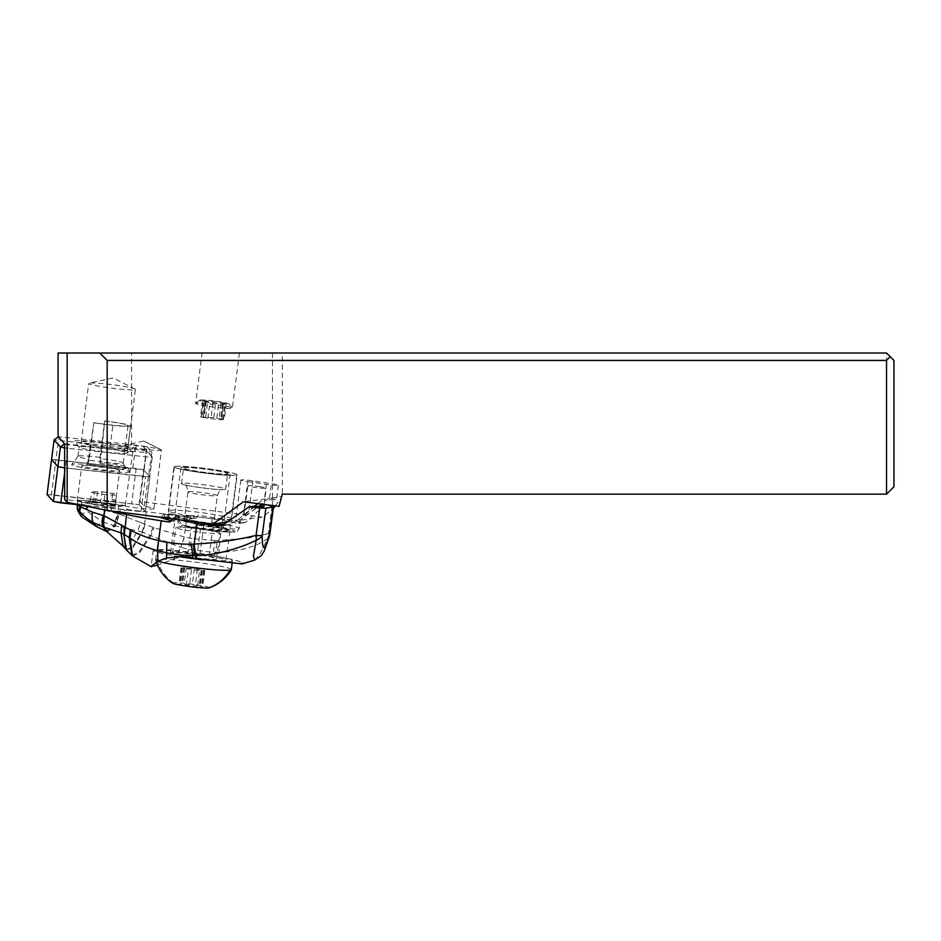 <?xml version="1.0" encoding="UTF-8"?>
<svg xmlns="http://www.w3.org/2000/svg" width="941" height="941" viewBox="0 0 941 941"><rect width="100%" height="100%" fill="white"/><g stroke="black" fill="none" stroke-linecap="round" stroke-linejoin="round"><path stroke-width="0.71" stroke-dasharray="4.71 3.53" d="M149.89 476.805L145.396 511.692L140.997 511.586L80.244 504.976L145.408 511.739L139.021 504.705L47.074 494.472L51.461 494.648L55.954 459.761L143.502 469.818L149.901 476.852L64.929 467.936L143.103 476.44A8.892 0.659 7.3 0 0 149.725 476.664A8.892 0.659 7.3 0 0 149.69 476.605L143.773 470.112A8.892 0.659 7.3 0 0 134.304 468.3A8.892 0.659 7.3 0 0 132.787 468.124L51.567 459.584M111.65 505.917A19.114 1.4 -172.7 0 1 90.348 503.717A19.114 1.4 -172.7 0 1 77.268 500.683A19.114 1.4 -172.7 0 1 80.808 500.318A19.114 1.4 -172.7 0 1 102.11 502.529A19.114 1.4 -172.7 0 1 115.19 505.564A19.114 1.4 -172.7 0 1 111.65 505.917M51.543 459.62L55.954 459.761L58.483 440.117L59.871 436.836L131.599 444.646L131.599 353.016L282.3 353.016L282.3 494.166L281.335 497.742L281.7 496.425L269.561 498.307A9.539 0.706 -172.7 0 1 276.442 499.812A9.539 0.706 -172.7 0 1 276.478 499.883A9.539 0.706 -172.7 0 1 264.468 499.024L243.448 501.776M85.302 465.43A19.114 1.4 7.3 0 0 81.761 465.795A19.114 1.4 7.3 0 0 94.841 468.83A19.114 1.4 7.3 0 0 116.143 471.029A19.114 1.4 7.3 0 0 119.683 470.676A19.114 1.4 7.3 0 0 106.604 467.642A19.114 1.4 7.3 0 0 85.302 465.43M282.3 494.166L886.54 494.166L893.95 486.756L893.95 360.427L886.54 353.016L282.3 353.016M58.083 353.016L131.599 353.016M202.068 353.016L239.414 353.016L202.068 353.016L195.575 403.43A18.526 1.364 -172.7 0 1 195.634 403.336A18.526 1.364 -172.7 0 1 196.246 403.16A18.526 1.364 -172.7 0 1 215.854 404.665A18.526 1.364 -172.7 0 1 232.286 408.053A18.526 1.364 -172.7 0 1 232.321 408.159A18.526 1.364 -172.7 0 1 231.651 408.429A18.526 1.364 -172.7 0 1 211.372 406.818A18.526 1.364 -172.7 0 1 195.575 403.43M227.028 522.102L236.603 520.761A9.539 0.706 -172.7 0 1 235.697 520.397A9.539 0.706 -172.7 0 1 235.673 520.326A9.539 0.706 -172.7 0 1 239.955 520.291L262.186 517.185L273.29 508.552M254.599 506.129L236.603 520.761M257.81 503.623L263.821 498.918M247.777 481.592L266.362 484.356A9.539 0.706 7.3 0 0 278.36 485.227A9.539 0.706 7.3 0 0 278.336 485.156A9.539 0.706 7.3 0 0 271.443 483.65L252.858 480.886A9.539 0.706 7.3 0 0 240.861 480.016A9.539 0.706 7.3 0 0 240.884 480.086A9.539 0.706 7.3 0 0 247.777 481.592L243.496 514.809M279.03 506.352L281.7 496.425M268.903 498.212L239.955 520.291M275.29 505.87L281.335 497.742M886.54 494.166L886.54 353.016M272.467 353.016L272.467 509.657M136.704 445.199L135.316 448.481A8.892 0.659 -172.7 0 1 136.833 448.657A8.892 0.659 -172.7 0 1 146.302 450.468L143.114 446.363L131.599 444.646L147.196 446.646L139.844 501.435L262.186 517.185M132.787 468.124L135.316 448.481L54.084 439.941M58.224 436.777L59.871 436.836L58.083 436.648M143.773 470.112L146.302 450.468L152.219 456.961A8.892 0.659 -172.7 0 1 152.254 457.02A8.892 0.659 -172.7 0 1 145.62 456.797L65.105 447.998M65.141 444.375L132.857 451.751A18.526 1.364 -172.7 0 1 128.823 450.974L64.6 443.787M132.857 451.751L125.118 506.152L64.647 499.565M139.844 501.435L144.244 506.258A18.526 1.364 -172.7 0 1 153.912 508.716A18.526 1.364 -172.7 0 1 144.02 508.658A18.526 1.364 -172.7 0 1 125.118 506.152M231.51 518.891A31.865 2.341 -172.7 0 1 199.61 517.138A31.865 2.341 -172.7 0 1 168.31 510.751A31.865 2.341 -172.7 0 1 200.21 512.492A31.865 2.341 -172.7 0 1 231.51 518.891L237.179 474.911A31.865 2.341 7.3 0 0 205.867 468.524A31.865 2.341 7.3 0 0 173.979 466.771L168.31 510.751M144.244 506.258L151.936 451.845L147.196 446.646M143.114 446.363L147.466 451.127A18.526 1.364 -172.7 0 1 151.936 451.845M152.23 456.973L147.466 451.127A18.526 1.364 -172.7 0 0 129.987 449.21A29.265 2.153 7.3 0 0 132.646 448.81A29.265 2.153 7.3 0 0 132.669 448.469A29.265 2.153 7.3 0 0 101.675 442.505A29.265 2.153 7.3 0 0 74.751 441.353A29.265 2.153 7.3 0 0 74.774 441.388A29.265 2.153 7.3 0 0 94.394 445.787A29.265 2.153 7.3 0 0 125.329 449.139A18.526 1.364 -172.7 0 1 129.987 449.21A29.265 2.153 7.3 0 1 125.329 449.139A18.526 1.364 -172.7 0 0 124.188 449.457A18.526 1.364 -172.7 0 0 128.823 450.974L149.031 452.856L152.219 456.961A8.892 0.659 -172.7 0 1 152.23 456.973L149.69 476.605M129.67 471.77A29.265 2.153 -172.7 0 1 129.729 471.876A29.265 2.153 -172.7 0 1 102.322 470.606A29.265 2.153 -172.7 0 1 71.775 464.689A29.265 2.153 -172.7 0 1 71.728 464.407A29.265 2.153 -172.7 0 1 100.358 466.018A29.265 2.153 -172.7 0 1 129.67 471.77M100.699 457.42L100.863 462.066A26.854 1.976 -172.7 0 1 127.811 467.359A26.854 1.976 -172.7 0 1 127.882 467.454A26.854 1.976 -172.7 0 1 127.635 467.759A26.854 1.976 -172.7 0 1 126.917 467.924A26.854 1.976 -172.7 0 1 87.137 463.984L88.525 459.114A24.078 1.764 -172.7 0 1 78.056 456.432A24.078 1.764 -172.7 0 1 77.985 456.267A24.078 1.764 -172.7 0 1 78.009 456.197A24.078 1.764 -172.7 0 1 100.699 457.42L101.899 448.128A24.078 1.764 7.3 0 0 79.173 446.987A24.078 1.764 7.3 0 0 79.22 447.116A24.078 1.764 7.3 0 0 79.244 447.14A24.078 1.764 7.3 0 0 89.713 449.833L89.689 449.657A24.266 1.788 7.3 0 0 126.27 453.327A24.266 1.788 7.3 0 0 127.07 453.091A24.266 1.788 7.3 0 0 127.153 452.974A24.266 1.788 7.3 0 0 127.082 452.809A24.266 1.788 7.3 0 0 101.969 447.94L101.899 448.128M104.71 421.039L99.887 458.514A21.678 1.588 -172.7 0 1 123.224 463.054A21.678 1.588 -172.7 0 1 123.236 463.113A21.678 1.588 -172.7 0 1 122.436 463.431A21.678 1.588 -172.7 0 1 89.066 460.031L93.9 422.544A21.678 1.588 7.3 0 0 127.27 425.955A21.678 1.588 7.3 0 0 128.058 425.638A21.678 1.588 7.3 0 0 119.225 423.191A21.678 1.588 7.3 0 0 104.71 421.039L101.969 447.94M100.863 462.066L100.075 463.431L99.887 458.514M102.604 442.988A24.266 1.788 -172.7 0 1 127.741 447.881A23.525 1.729 -172.7 0 1 127.835 448.069A23.525 1.729 -172.7 0 1 110.015 447.469A24.266 1.788 -172.7 0 1 90.324 444.705L90.536 444.681A23.525 1.729 -172.7 0 1 81.173 442.07A23.525 1.729 -172.7 0 1 102.228 443.046M88.525 459.114L89.713 449.833M89.066 460.031L87.595 465.172L87.137 463.984M93.9 422.544L90.536 444.681M89.689 449.657L90.324 444.705M100.075 463.431A24.607 1.811 -172.7 0 1 125.482 468.442A24.607 1.811 -172.7 0 1 125.259 468.724A24.607 1.811 -172.7 0 1 124.6 468.877A24.607 1.811 -172.7 0 1 87.595 465.172M105.063 420.992A23.525 1.729 -172.7 0 1 130.576 425.838A24.266 1.788 -172.7 0 1 130.623 425.967A24.266 1.788 -172.7 0 1 129.74 426.32A24.266 1.788 -172.7 0 1 112.849 425.414A23.525 1.729 -172.7 0 1 93.371 422.627M110.015 447.469L112.849 425.414M81.173 442.07L88.713 383.434A23.525 1.729 7.3 0 0 111.826 388.151A23.525 1.729 7.3 0 0 135.386 389.445L127.835 448.069M127.741 447.881L130.576 425.838M135.386 389.445A23.525 1.729 7.3 0 0 134.939 389.033A23.525 1.729 7.3 0 0 112.273 384.716A23.525 1.729 7.3 0 0 89.242 383.152A23.525 1.729 7.3 0 0 88.713 383.434M153.912 508.716L161.464 450.08A18.526 1.364 7.3 0 0 161.123 449.763A18.526 1.364 7.3 0 0 143.267 446.363A18.526 1.364 7.3 0 0 125.141 445.128A18.526 1.364 7.3 0 0 124.718 445.352L124.188 449.457M124.718 445.352A18.526 1.364 7.3 0 0 142.914 449.069A18.526 1.364 7.3 0 0 161.464 450.08L143.949 441.047L125.141 445.128M173.979 466.771A31.865 2.341 7.3 0 0 205.279 473.17A31.865 2.341 7.3 0 0 237.179 474.911M230.322 475.44A31.488 2.317 -172.7 0 1 195.363 471.747A31.488 2.317 -172.7 0 1 174.344 466.818A31.488 2.317 -172.7 0 1 180.825 466.254A31.488 2.317 -172.7 0 1 215.783 469.947A31.488 2.317 -172.7 0 1 236.803 474.864A31.488 2.317 -172.7 0 1 230.322 475.44M215.56 526.043L195.269 523.572A24.819 1.823 -172.7 0 1 223.111 528.983A24.819 1.823 -172.7 0 1 218.006 529.43A24.819 1.823 -172.7 0 1 183.095 525.278L199.551 528.277A31.488 2.317 7.3 0 0 223.24 530.406A31.488 2.317 7.3 0 0 229.733 529.83A31.488 2.317 7.3 0 0 215.56 526.043L211.737 522.384A31.488 2.364 -172.4 0 1 216.383 523.078A31.488 2.364 -172.4 0 1 237.979 527.595A31.488 2.364 -172.4 0 1 239.202 528.442A31.488 2.364 -172.4 0 1 199.61 525.431A31.488 2.364 -172.4 0 1 195.14 524.713L195.622 521.043A31.488 2.364 7.6 0 0 200.092 521.761A31.488 2.364 7.6 0 0 214.983 523.784M254.635 560.107L259.704 554.59L267.55 538.664C256.117 546.721 239.99 551.32 219.182 552.426L219.853 540.452L222.735 519.02A74.092 5.552 -172.4 0 1 244.178 522.631L237.461 523.572A31.488 2.364 7.6 0 0 216.877 519.42A31.488 2.364 7.6 0 0 212.219 518.726L211.737 522.384M212.219 518.726L188.671 515.515A14.821 1.106 7.6 0 0 194.516 515.668L197.975 515.186A3.705 3.564 82 0 1 193.952 518.303L186.871 517.209L184.224 536.982L153.054 527.301L149.96 535.241L150.854 535.688L139.586 552.955L132.587 555.978M175.991 514.48L168.651 515.503L165.098 514.433A11.116 0.835 -172.4 0 1 164.122 513.951A11.116 0.835 -172.4 0 1 168.91 513.904L175.991 514.48C179.025 518.173 183.201 518.515 188.506 515.492M172.297 518.832A3.705 3.564 -98 0 0 172.309 518.773L175.767 518.291A14.821 1.106 7.6 0 0 176.308 518.068A14.821 1.106 7.6 0 0 175.002 517.421L172.274 519.02M169.886 518.515L168.651 515.503M174.908 517.397L195.622 521.043M199.551 528.277C196.563 527.125 195.093 525.937 195.14 524.713M195.269 523.572L189.953 519.903L190.494 516.244L174.755 515.88L179.884 517.726L179.378 521.385L183.095 525.278M179.378 521.385A31.488 2.364 -172.4 0 1 178.037 520.926C177.049 522.631 179.731 524.443 186.071 526.372A23.337 1.753 7.6 0 0 191.376 527.254L200.574 528.677A23.337 1.753 7.6 0 0 229.933 530.912A23.337 1.753 7.6 0 0 213.019 526.936L203.821 525.513A23.337 1.753 7.6 0 0 198.116 524.69A27.783 2.082 -172.4 0 1 233.968 530.865A27.783 2.082 -172.4 0 1 216.889 531.147A27.783 2.082 -172.4 0 1 186.071 526.372L184.977 526.148C195.163 528.63 218.653 531.794 229.369 532.135C240.567 531.5 235.485 532.865 239.202 528.442L240.296 520.349C240.32 518.832 236.709 520.208 229.451 524.502L227.263 524.996A31.488 2.364 7.6 0 1 223.44 524.678M190.494 516.244A31.488 2.364 7.6 0 0 187.412 516.021L186.918 519.679C186.259 521.338 190 523.008 198.116 524.69M186.071 467.23A24.819 1.823 7.3 0 0 180.954 467.677A24.819 1.823 7.3 0 0 197.528 471.559A24.819 1.823 7.3 0 0 225.075 474.464A24.819 1.823 7.3 0 0 230.192 474.017A24.819 1.823 7.3 0 0 213.619 470.135A24.819 1.823 7.3 0 0 186.071 467.23M184.342 467.677A22.231 1.635 -172.7 0 1 208.667 469.606A22.231 1.635 -172.7 0 1 227.616 473.688A22.231 1.635 -172.7 0 1 226.816 474.005A22.231 1.635 -172.7 0 1 202.48 472.076A22.231 1.635 -172.7 0 1 183.53 468.006A22.231 1.635 -172.7 0 1 184.342 467.677M187.447 556.543A23.337 1.753 -172.4 0 1 170.533 552.567A23.337 1.753 -172.4 0 1 199.892 554.802L209.09 556.225A23.337 1.753 -172.4 0 1 225.993 560.201A23.337 1.753 -172.4 0 1 196.645 557.966L187.447 556.543L191.376 527.254M178.037 520.926L178.531 517.268A31.488 2.364 7.6 0 0 179.884 517.726M187.412 516.021A23.337 1.753 7.6 0 0 175.449 515.95A23.337 1.753 7.6 0 0 178.531 517.268M219.182 552.426L213.442 552.391L211.525 555.39L200.68 553.579A40.757 3.058 7.6 0 0 153.277 550.25A40.757 3.058 7.6 0 0 179.249 556.625M211.525 555.39L213.748 555.778C227.993 558.378 237.814 560.66 243.213 562.624A40.757 3.058 7.6 0 1 238.402 563.306M200.68 553.579L185.565 555.39L189.176 549.473L180.919 547.427L173.709 559.06L157.559 565.27M173.709 559.06L185.565 555.39M184.224 536.982L180.778 547.391L150.854 535.688L153.971 527.654M213.748 555.778L215.889 552.438L217.112 540.569L214.854 540.581L213.442 552.391L189.176 549.473L192.011 538.57L184.342 537.005L180.919 547.427M241.931 563.894L243.213 562.624M77.197 504.647L77.762 503.8C77.974 505.987 78.55 505.893 79.491 503.517L79.903 500.436A13.339 1 -172.4 0 1 89.548 501.012A111.144 8.328 -172.4 0 1 118.778 504.694A88.913 6.669 7.6 0 0 125.282 505.552C125.247 507.869 126.376 509.257 128.67 509.716A88.913 6.669 7.6 0 0 146.208 511.798A74.092 5.552 -172.4 0 1 186.871 517.209M153.054 527.301L145.032 524.455L142.82 532.183L115.59 525.972L119.378 514.186L140.48 522.514L137.939 530.724L128.788 544.768L123.142 546.156M125.965 549.532L132.105 547.474L142.162 531.936L144.373 524.231L145.032 524.455M144.373 524.231L140.48 522.514M107.239 531.983L115.59 525.972L113.814 525.607L117.707 513.668L119.378 514.186M105.91 531.171L113.814 525.607L102.734 521.926L96.076 526.313M87.748 505.435L85.666 510.304C82.067 508.199 79.997 505.94 79.491 503.517L117.578 513.621L113.638 525.572M105.263 510.881L102.734 521.926L85.96 510.445L88.924 505.658L89.548 501.012M111.756 511.034L110.615 507.611A88.913 6.669 7.6 0 0 105.063 506.611A111.144 8.328 -172.4 0 1 81.62 502.129A13.339 1 -172.4 0 1 77.691 500.871A13.339 1 -172.4 0 1 78.174 500.683L77.221 507.281M110.615 507.611L125.282 505.552M79.903 500.436L78.174 500.683M81.491 516.656L85.666 510.304L86.878 505.258M131.858 555.366L138.774 552.414L149.96 535.241L142.82 532.183L132.646 547.909L126.435 550.05M172.309 518.773L174.508 519.114M265.491 504.611L245.625 522.243L238.449 523.243L240.296 520.349M221.206 525.937L228.087 524.972L221.841 525.76M222.735 519.02L197.975 515.186M214.854 540.581L192.011 538.57M269.361 536.57L267.55 538.664A14.821 12.951 68.3 0 0 268.361 533.676L247.93 538.076L217.112 540.569M255.07 506.07L243.825 515.833C244.766 516.256 249.047 513.598 256.658 507.881L259.751 505.411L263.998 504.823M245.625 522.243L244.178 522.631L245.625 522.243M265.832 504.564A74.092 5.552 -172.4 0 1 266.656 504.752M263.762 506.529A9.257 0.694 7.6 0 0 259.751 505.411M259.504 486.65A9.257 0.694 -172.4 0 1 266.221 488.226A9.257 0.694 -172.4 0 1 254.576 487.344A9.257 0.694 -172.4 0 1 247.859 485.756A9.257 0.694 -172.4 0 1 259.504 486.65M96.064 500.106L110.356 502L109.391 503.917L100.381 502.529L102.146 491.755L97.629 491.355L96.641 498.671L96.064 500.106L92.465 501.812L93.453 501.812M101.746 504.435L100.311 505.188A19.043 1.423 7.6 0 0 113.696 506.187A19.043 1.423 7.6 0 0 109.391 503.917L92.465 501.812L86.843 502.6L91.301 503.8L93.065 501.647L102.451 503.106L101.746 504.435A17.973 1.353 -172.4 0 0 112.849 505.199A17.973 1.353 -172.4 0 0 113.99 505.129A17.973 1.353 -172.4 0 0 114.649 504.835L109.403 503.929M90.312 500.906L91.7 492.178L94.253 492.861L93.065 501.647L90.312 500.906L86.843 502.6L87.878 502.6M91.7 492.178L97.629 491.355M94.253 492.861L104.863 494.507A18.526 1.388 -172.4 0 0 116.555 494.778A18.526 1.388 -172.4 0 0 112.755 493.402L102.146 491.755M112.755 493.402L111.967 499.259L110.368 501.906M109.909 503.294A17.973 1.353 -172.4 0 1 114.649 504.835L115.743 500.694A18.526 1.388 7.6 0 1 115.096 500.906A18.526 1.388 7.6 0 1 104.075 500.365L102.463 503.012M115.743 500.694A18.526 1.388 7.6 0 0 115.767 500.636A18.526 1.388 7.6 0 0 111.967 499.259M104.075 500.365L104.863 494.507M182.331 483.251A22.231 1.635 7.3 0 0 181.519 483.568A22.231 1.635 7.3 0 0 200.48 487.65A22.231 1.635 7.3 0 0 224.805 489.567A22.231 1.635 7.3 0 0 225.617 489.249A22.231 1.635 7.3 0 0 206.667 485.168A22.231 1.635 7.3 0 0 182.331 483.251M176.673 527.219A22.231 1.635 -172.7 0 1 200.998 529.148A22.231 1.635 -172.7 0 1 219.959 533.218A22.231 1.635 -172.7 0 1 219.147 533.547A22.231 1.635 -172.7 0 1 194.822 531.618A22.231 1.635 -172.7 0 1 175.861 527.548A22.231 1.635 -172.7 0 1 176.673 527.219M173.367 552.873A22.231 1.635 7.3 0 0 172.556 553.19A22.231 1.635 7.3 0 0 191.517 557.272A22.231 1.635 7.3 0 0 215.842 559.189A22.231 1.635 7.3 0 0 216.653 558.872A22.231 1.635 7.3 0 0 197.704 554.802A22.231 1.635 7.3 0 0 173.367 552.873M179.096 556.625A38.158 2.799 -172.7 0 1 156.759 551.167A38.158 2.799 -172.7 0 1 158.147 550.603A38.158 2.799 -172.7 0 1 199.915 553.908A38.158 2.799 -172.7 0 1 232.451 560.907A38.158 2.799 -172.7 0 1 231.063 561.459A38.158 2.799 -172.7 0 1 202.715 559.836M231.333 569.611A38.158 2.799 7.3 0 0 198.798 562.624A38.158 2.799 7.3 0 0 157.029 559.319A38.158 2.799 7.3 0 0 155.641 559.871A38.158 2.799 7.3 0 0 155.653 559.966A38.158 2.799 7.3 0 0 158.053 561.201M172.638 583.208A18.526 1.364 -172.7 0 1 173.132 582.714A18.526 1.364 7.3 0 1 194.752 584.514A18.526 1.364 7.3 0 1 208.973 587.89M197.445 586.866L178.943 584.02L192.27 584.702L202.727 586.678L197.445 586.866L199.516 570.74L204.809 570.552L194.352 568.587L181.013 567.894L199.516 570.74M239.414 353.016L232.321 408.159M200.257 400.019A14.821 1.094 -172.7 0 1 215.948 401.231A14.821 1.094 -172.7 0 1 229.086 403.936A14.821 1.094 -172.7 0 1 228.581 404.23A14.821 1.094 -172.7 0 1 211.819 402.877A14.821 1.094 -172.7 0 1 199.774 400.16A14.821 1.094 -172.7 0 1 200.257 400.019M204.091 401.125L221.029 403.642L226.311 403.454L215.865 401.478L202.527 400.795L204.091 401.125L202.021 417.251L200.445 416.922L213.783 417.604L224.24 419.58L218.959 419.768L202.021 417.251M272.055 506.187L268.361 533.676A14.821 1.106 7.6 0 1 269.832 534.37M145.396 511.692L139.021 504.705L51.461 494.648M140.997 511.586L145.49 476.699M139.021 504.705L143.502 469.818M136.186 468.489L131.693 503.376M67.34 444.281L67.787 448.328L64.905 470.771M266.362 484.356L264.468 499.024M269.561 498.307L271.443 483.65M252.858 480.886L248.589 514.104M143.103 476.44L145.62 456.797L145.185 452.75M186.918 519.679A31.488 2.364 -172.4 0 1 189.953 519.903M203.821 525.513L199.892 554.802M146.208 511.798L144.526 524.29L142.362 532.006M118.778 504.694L117.578 513.621M107.086 531.877L115.214 525.901L119.013 514.068M106.086 531.277L114.214 525.701L118.048 513.762M100.311 505.188L91.301 503.8M81.208 505.176L81.62 502.129M104.616 509.928L105.063 506.611M175.002 517.421A3.705 3.352 106.8 0 1 171.391 520.773A11.116 0.835 -172.4 0 1 171.744 521.408L170.25 521.608M193.952 518.303L190.494 518.785A11.116 0.835 -172.4 0 1 186.106 518.667L166.345 517.056A14.821 1.106 7.6 0 0 160.029 517.256M128.67 509.716L115.637 511.539M175.767 518.291A3.705 3.564 82 0 1 171.744 521.408M165.098 514.433A3.705 3.352 -73.2 0 1 162.664 517.585M166.345 517.056A3.705 2.117 -85.4 0 0 166.533 517.091A3.705 2.117 -85.4 0 0 168.91 513.904M188.671 515.515A3.705 2.117 94.6 0 1 186.294 518.691A3.705 2.117 94.6 0 1 186.106 518.667M190.494 518.785A3.705 3.564 -98 0 0 194.516 515.668M229.451 524.502L222.288 525.513M96.641 498.671L90.712 499.506M209.09 556.225L213.019 526.936M200.574 528.677L196.645 557.966M188.471 491.625A14.821 1.094 -172.7 0 1 204.691 492.919A14.821 1.094 -172.7 0 1 217.324 495.625A14.821 1.094 -172.7 0 1 216.783 495.848A14.821 1.094 -172.7 0 1 200.562 494.566A14.821 1.094 -172.7 0 1 187.929 491.849A14.821 1.094 -172.7 0 1 188.471 491.625M184.695 520.949A14.821 1.094 7.3 0 0 184.154 521.161A14.821 1.094 7.3 0 0 196.787 523.878A14.821 1.094 7.3 0 0 213.007 525.16A14.821 1.094 7.3 0 0 213.548 524.949A14.821 1.094 7.3 0 0 200.915 522.231A14.821 1.094 7.3 0 0 184.695 520.949M157.029 559.319A41.498 39.957 -98 0 0 173.132 582.714M191.47 569.87L189.388 585.996M186.33 585.537L188.4 569.411M201.797 570.869L199.715 586.996M204.021 570.564L201.95 586.678M203.232 570.222L201.162 586.349M197.41 569.034L195.34 585.161M194.352 568.587L192.27 584.702M186.294 567.705L184.224 583.832M184.024 567.576L181.954 583.702M181.789 567.894L179.719 584.02M182.589 568.223L180.507 584.349M212.984 402.772L210.902 418.898M207.843 418.439L209.914 402.313M221.029 403.642L218.959 419.768M201.233 416.922L203.303 400.795M203.456 416.604L205.538 400.478M205.738 416.734L207.808 400.607M213.783 417.604L215.865 401.478M216.853 418.063L218.924 401.936M222.664 419.251L224.746 403.124M223.464 419.58L225.534 403.454M221.229 419.898L223.299 403.771M145.408 511.739L149.901 476.852M115.19 505.564L119.683 470.676M77.268 500.683L81.761 465.795M152.254 457.02L149.725 476.664M78.009 456.197L71.728 464.407M79.22 447.116L74.751 441.353M127.07 453.091L132.646 448.81M77.985 456.267L79.173 446.987M127.882 467.454L129.729 471.876M125.259 468.724L127.635 467.759M123.224 463.054L125.482 468.442M123.236 463.113L128.058 425.638M127.153 452.974L130.623 425.967M134.939 389.033L113.143 377.964L89.242 383.152M143.949 441.047L161.123 449.763M240.861 480.016L235.673 520.326M278.36 485.227L276.478 499.883M236.803 474.864L229.733 529.83M174.344 466.818L168.145 514.998M180.954 467.677L174.744 515.903M230.192 474.017L223.111 528.983M170.533 552.567L175.449 515.95M153.277 550.25L151.125 566.341M77.691 500.871L77.221 504.4M176.308 518.068C174.885 520.738 173.697 521.855 172.744 521.408L169.286 521.89M194.952 518.303L186.294 518.691L161.499 516.915L164.122 513.951M244.731 522.643L237.85 523.608M264.045 504.423L266.221 488.226M243.825 515.833L247.859 485.756M93.488 501.812L87.831 502.6M92.677 501.835L100.44 502.541M115.767 500.636L116.555 494.778M225.993 560.201L229.933 530.912M181.519 483.568L183.53 468.006M225.617 489.249L227.616 473.688M217.324 495.625C219.747 488.732 221.911 490.32 222.841 489.555L222.852 489.555C221.135 490.52 185.824 486.003 184.118 484.568C183.966 485.638 186.671 482.792 187.929 491.849L184.154 521.161C180.943 528.971 179.037 526.407 178.637 527.231L178.625 527.231C180.343 526.278 215.665 530.783 217.359 532.218C217.524 531.159 214.807 534.006 213.548 524.949L217.324 495.625M172.556 553.19L175.861 527.548M216.653 558.872L219.959 533.218M232.204 562.847L232.451 560.907M155.641 559.871L156.759 551.167M155.653 559.966A41.498 41.498 0 0 0 156.324 562.118M201.974 570.952L199.892 587.078M201.139 570.575L199.057 586.702M204.809 570.552L202.727 586.678M183.848 567.505L181.778 583.62M184.683 567.882L182.613 583.996M181.013 567.894L178.943 584.02M229.086 403.936L232.286 408.053M199.774 400.16L195.634 403.336M202.527 400.795L200.445 416.922M206.197 400.772L204.115 416.898M205.361 400.407L203.28 416.522M226.311 403.454L224.24 419.58M222.641 403.477L220.57 419.604M223.476 403.854L221.406 419.98"/><path stroke-width="1.41" d="M60.765 502.859L80.244 504.976L53.449 501.529L60.765 502.859L64.905 470.771M47.062 494.543L53.449 501.529L57.93 466.642L51.543 459.62L47.062 494.543L53.449 501.529M65.105 447.998L60.459 446.999L57.93 466.642L64.929 467.936L57.93 466.642L51.555 459.655L54.084 439.941L58.213 436.789L54.084 440.012L60.459 446.999L64.6 443.787L58.083 436.648L58.083 353.016L886.54 353.016L893.95 360.427L893.95 486.756L886.54 494.166L886.54 360.427L890.245 356.721M99.758 353.016L107.168 360.427L886.54 360.427M107.168 360.427L107.168 510.445L212.984 524.066L243.448 501.776L279.03 506.352L282.3 494.166L886.54 494.166M212.984 524.066L227.028 522.102M254.599 506.129L257.81 503.623M273.29 508.552L275.29 505.87M107.168 510.445L67.152 502.318L64.647 499.565L64.6 443.787M67.152 502.318L67.152 353.016M51.567 459.584L47.05 494.507M172.274 519.02L169.886 518.515M192.846 558.566L192.94 555.602C186.33 555.731 177.543 554.802 166.569 552.814L166.569 558.013L179.249 556.625L241.931 563.894M157.559 565.27L151.16 566.341L157.9 561.271L166.569 558.013M174.508 519.114L197.069 522.608L194.187 544.063C216.23 542.957 236.861 540.052 256.07 535.37A14.821 1.106 7.6 0 0 262.221 535.547L265.903 508.093A14.821 1.106 -172.4 0 1 259.751 507.917L256.07 535.37A14.821 7.469 74.6 0 1 256.246 539.546A14.821 7.469 74.6 0 1 256.187 540.263C240.52 548.203 215.795 555.237 196.634 555.59L195.599 555.613A14.821 3.976 -93.1 0 1 193.352 544.121A54.672 52.661 82 0 1 191.199 544.192A143.491 138.198 82 0 1 166.851 542.251L166.569 552.814L157.453 550.65C147.29 547.827 138.115 543.639 129.917 538.076L124.224 534.453L124.835 527.031L103.851 515.668L104.616 509.928M266.656 504.752A74.092 5.552 -172.4 0 1 272.055 506.187A14.821 1.106 -172.4 0 1 273.513 506.881A14.821 1.106 -172.4 0 1 272.972 507.105L269.291 534.582A14.821 1.106 7.6 0 0 269.832 534.37A14.821 14.821 0 0 1 269.361 536.57L269.291 534.582C264.668 551.826 262.304 552.155 262.221 535.547A14.821 8.481 -2 0 1 256.187 540.263L253.435 556.213L254.635 560.107L241.955 563.965M191.199 544.192L192.94 555.602L195.599 555.613L195.493 558.919M166.851 542.251A106.851 102.91 82.1 0 1 158.594 540.581L157.453 550.65M124.318 534.512L126.588 514.539A74.092 5.552 -172.4 0 0 161.205 520.796L158.594 540.581C148.113 538.099 138.962 534.723 131.152 530.43L124.835 527.031M92.559 512.21C91.759 516.644 91.959 520.055 93.147 522.478L102.887 526.795C101.816 524.172 101.899 520.385 103.122 515.433L92.559 512.21L79.597 506.293C77.233 505.435 76.621 504.599 77.762 503.8M103.122 515.433L103.851 515.668C102.604 520.573 102.51 524.36 103.557 527.031L120.977 532.865L121.707 524.913M126.588 514.539A88.913 6.669 7.6 0 0 113.32 511.857L111.756 511.034M104.533 515.927C103.381 520.714 103.322 524.502 104.357 527.278L107.239 531.983L104.051 527.183C102.969 524.478 103.039 520.691 104.251 515.821M105.91 531.171L103.557 527.031M79.597 506.293L79.667 511.339C83.69 516.044 88.183 519.761 93.147 522.478L96.076 526.313L106.086 531.277L103.228 526.913C102.181 524.266 102.275 520.479 103.498 515.55M77.209 504.517L77.233 507.293L81.479 516.656L96.076 526.313M80.161 506.517L79.667 511.339L81.208 505.176M131.152 530.43L129.917 538.076L132.587 555.978L125.965 549.532L123.777 534.217L120.977 532.865L123.142 546.156L107.239 531.983M124.412 526.748L123.777 534.217L126.435 550.05M161.205 520.796L168.286 521.89A3.705 3.564 -98 0 0 172.297 518.832M259.751 507.917A74.092 5.552 -172.4 0 1 248.989 506.917L222.288 525.513L220.559 525.937A74.092 5.552 -172.4 0 1 197.069 522.608M214.983 523.784A31.488 2.364 7.6 0 0 223.44 524.678M193.352 544.121A54.684 52.672 81.9 0 0 194.187 544.063A14.821 3.976 86 0 0 196.634 555.59M248.989 506.917L255.07 506.07A9.257 0.694 7.6 0 0 263.762 506.529L264.045 504.423M263.998 504.823L265.491 504.611M265.903 508.093L272.972 507.105M202.715 559.836A38.158 2.799 -172.7 0 1 179.096 556.625M158.053 561.201A38.158 2.799 7.3 0 0 195.14 567.776A38.158 2.799 7.3 0 0 229.945 570.175A38.158 2.799 7.3 0 0 231.298 569.705A38.158 2.799 7.3 0 0 231.333 569.611L232.204 562.847M231.298 569.705A41.498 41.498 0 0 1 208.973 587.89A18.526 1.364 7.3 0 1 208.526 587.984A18.526 1.364 -172.7 0 1 189.611 586.561A18.526 1.364 -172.7 0 1 172.638 583.208A41.498 41.498 0 0 1 156.324 562.118M157.9 561.271L157.594 550.685A14.821 3.717 -76.2 0 1 158.664 540.593M131.858 555.366L129.246 537.64L130.399 530.018M107.086 531.877L106.086 531.277M171.168 520.749A11.116 0.835 -172.4 0 1 171.356 520.808A3.705 3.352 106.8 0 1 171.168 520.749L161.264 517.773A14.821 1.106 7.6 0 1 160.029 517.256M115.637 511.539L113.32 511.857M168.286 521.89L170.25 521.608M162.664 517.585A3.705 3.352 -73.2 0 1 161.264 517.773M208.526 587.984A41.498 39.957 -98 0 0 229.945 570.175M54.072 439.976L51.543 459.62M132.587 555.978L151.419 566.823M77.256 507.47C76.927 509.081 78.326 512.151 81.467 516.668M125.965 549.532L123.142 546.156M269.361 536.57L264.233 551.026L261.245 555.66L254.635 560.107M273.513 506.881L269.832 534.37"/></g></svg>
